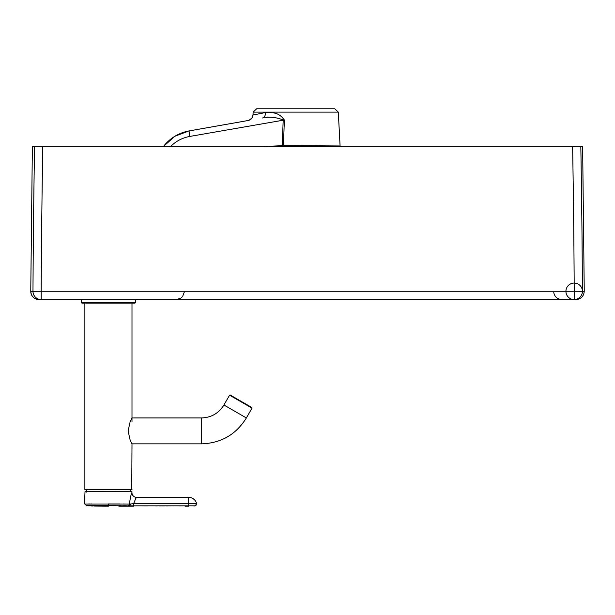 <?xml version="1.0" encoding="UTF-8"?>
<svg xmlns="http://www.w3.org/2000/svg" width="615" height="615" viewBox="0 0 615 615"><rect width="100%" height="100%" fill="white"/><g stroke="black" fill="none" stroke-linecap="round" stroke-linejoin="round"><path stroke-width="0.92" d="M576.001 299.574L38.999 299.574A8.241 8.241 90 0 1 30.758 291.287L30.758 291.287C31.219 296.315 33.971 299.082 38.991 299.574M576.009 299.574C581.029 299.082 583.781 296.315 584.25 291.287L574.218 291.256A8399.386 5919.821 -89.8 0 0 572.619 146.462L42.789 146.462A8399.209 5912.687 89.8 0 0 41.19 291.256L30.758 291.287L32.372 146.455L34.578 146.462A8398.648 5915.239 89.8 0 0 32.979 291.287A8.241 8.241 90 0 0 41.22 299.574L176.19 299.574M584.25 291.287L582.628 146.455L580.821 146.462A8398.817 5922.358 -89.8 0 1 582.42 291.287A8.241 8.241 90 0 1 574.179 299.574A8.241 8.241 0 0 0 581.321 287.205A8.241 8.241 0 0 0 567.038 287.205A8.241 8.241 0 0 0 574.179 299.574L574.218 291.256L41.19 291.256L41.22 299.574M42.789 146.462L34.578 146.462M248.329 120.471L189.028 130.934L174.798 136.292L163.467 146.462C170.055 138.098 178.581 132.925 189.028 130.934L189.066 130.934C178.611 132.925 170.086 138.098 163.498 146.462M282.239 146.462A5.889 0.4 89 0 0 282.231 145.694L264.012 146.462M295.746 146.462L295.746 145.686L284.83 145.724A44.365 0.592 179.9 0 0 283.454 145.732L282.231 145.694L283.2 119.971C276.081 117.158 269.124 116.504 262.344 118.011A5.889 4.121 80 0 0 265.496 112.522L252.996 115.02A5.889 5.889 -90 0 1 248.137 120.509L189.066 130.934L189.681 136.461L284.353 120.002C278.157 111.246 270.646 112.73 265.496 112.522M283.43 146.462A5.889 1.63 89.7 0 0 283.454 145.732L284.353 120.002M295.746 145.686L340.072 145.963A5.889 5.889 -90.1 0 0 340.118 146.462L338.296 112.115L253.142 112.115L256.67 108.77L334.768 108.77L338.296 112.115M71.648 146.462L68.965 146.462M572.619 146.462L580.821 146.462M130.518 489.786L84.878 489.555L84.878 303.11L131.994 303.11L131.994 421.475M131.756 489.786L131.994 443.853L201.482 443.853C221.054 443.207 236.014 434.574 246.361 417.946L252.019 408.152L251.843 407.507L230.218 395.022L229.579 395.191L252.019 408.152M86.707 489.432L86.707 492.146M201.482 443.853L201.482 417.946L131.994 417.946L130.134 421.752L128.112 430.9L130.134 440.048L131.994 443.853M201.482 417.946C211.268 417.623 218.748 413.303 223.921 404.985L229.579 395.191M85.016 491.616L131.948 491.616L85.016 491.616L84.855 495.475M84.832 495.621L84.839 504.031L129.373 504.016M131.948 492.677A4.712 4.712 -110.4 0 0 136.661 497.389A4.712 4.712 -110.4 0 1 131.948 492.677L131.948 491.616L131.948 492.677C131.326 493.222 130.465 497.035 129.365 504.1A1.768 1.576 93.3 0 1 127.92 505.853L188.152 505.838M128.351 504.054L123.108 503.977M120.156 503.962L108.394 503.946L108.394 505.715L127.92 505.853M91.82 503.962L90.905 503.962M90.036 503.962L88.337 503.969M84.832 503.946L86.615 505.745L108.394 506.222L108.394 505.715L86.223 505.691M129.365 504.1L133.701 503.685L133.701 505.853M188.674 497.389L136.661 497.389C136.13 497.573 135.146 499.672 133.701 503.685L196.685 503.685A8.241 8.241 0 0 0 188.674 497.389L188.674 505.838L195.163 505.853L188.674 505.838M118.879 506.222L133.517 506.222L133.563 503.693M126.536 505.799L123.377 505.753M120.379 505.73L119.587 505.73M115.397 505.715L113.137 505.715M133.378 505.853L131.933 505.853M185.123 506.222L188.674 506.222M183.347 505.861L179.034 505.868M178.196 505.876L177.627 505.876M174.099 505.884L173.699 505.884M170.294 505.884L169.748 505.884M168.264 505.884L165.935 505.884M164.536 505.884L162.406 505.884M161.484 505.884L159.224 505.884M157.455 505.884L155.749 505.884M147.577 505.868L139.705 505.861M195.163 505.853L196.708 503.793M195.101 503.662L194.271 503.654M193.717 503.654L193.318 503.654M192.849 503.654L191.988 503.647M196.008 505.53L194.033 505.968L195.147 505.861L196.685 503.685M108.44 299.574L135.523 299.574L135.523 302.519L81.349 302.519L81.349 299.574L108.44 299.574M135.523 302.519L134.939 303.11L81.933 303.11L81.349 302.519M170.647 146.462C175.959 141.158 182.301 137.822 189.681 136.461M256.67 108.77L253.142 112.115L252.996 115.02L251.904 118.142L248.829 120.348M328.91 146.462A5.889 4.397 90.4 0 1 328.856 145.793M317.909 146.462A5.889 2.944 90.2 0 1 317.87 145.732M284.814 146.462A5.889 1.445 89.7 0 0 284.83 145.724M32.58 291.287L30.758 291.287M131.994 489.555L84.878 489.555M223.921 404.985L246.361 417.946M130.295 504.023A1.768 1.238 88.7 0 1 129.235 505.868L128.935 506.222L129.235 505.868M157.217 503.716L155.011 503.716M151.344 503.708L150.86 503.708M184.308 292.048L182.693 296.269M182.078 297.007L181.256 297.76M180.356 298.39L176.098 299.574M553.738 292.617C554.753 296.93 557.467 299.244 561.887 299.574M130.165 489.786L130.165 491.5M106.072 506.214L95.932 506.06M95.694 506.06L94.418 506.022M92.657 505.976L91.082 505.922M89.237 505.861L88.114 505.814M87.222 505.768L86.623 505.745"/></g></svg>
